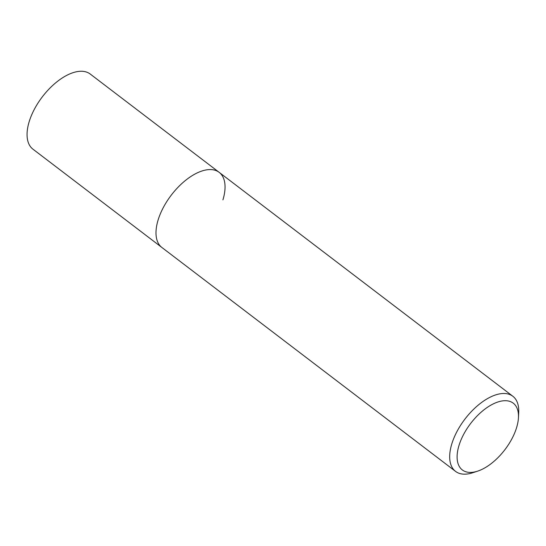 <?xml version="1.0" encoding="UTF-8"?>
<svg xmlns="http://www.w3.org/2000/svg" width="546" height="546" viewBox="0 0 546 546"><rect width="100%" height="100%" fill="white"/><g stroke="black" fill="none" stroke-linecap="round" stroke-linejoin="round"><path stroke-width="0.82" d="M477.654 471.137A41.987 21.567 -52.7 0 1 458.988 445.488A41.987 21.567 -52.7 0 1 493.918 403.583A41.987 21.567 -52.7 0 1 518.447 417.635A41.987 21.567 -52.7 0 1 516.591 427.634A41.987 21.567 -52.7 0 1 477.654 471.137L472.809 472.727A47.243 24.256 -52.7 0 1 455.569 471.396A47.243 24.256 -52.7 0 1 451.808 443.878A47.243 24.256 -52.7 0 1 480.084 403.624A47.243 24.256 -52.7 0 1 512.851 396.266L90.226 74.038A47.243 24.256 127.3 0 0 57.46 81.395A47.243 24.256 127.3 0 0 29.184 121.649A47.243 24.256 127.3 0 0 32.944 149.167L161.882 247.475A47.243 24.256 -52.7 0 1 158.122 219.956A47.243 24.256 -52.7 0 1 186.398 179.702A47.243 24.256 -52.7 0 1 219.164 172.345A47.243 24.256 -52.7 0 1 222.925 199.863M512.851 396.266A47.243 24.256 -52.7 0 1 518.7 412.537L518.447 417.635M219.164 172.345A47.243 24.256 127.3 0 0 186.398 179.702A47.243 24.256 127.3 0 0 158.122 219.956A47.243 24.256 127.3 0 0 161.882 247.475L455.569 471.396"/></g></svg>
